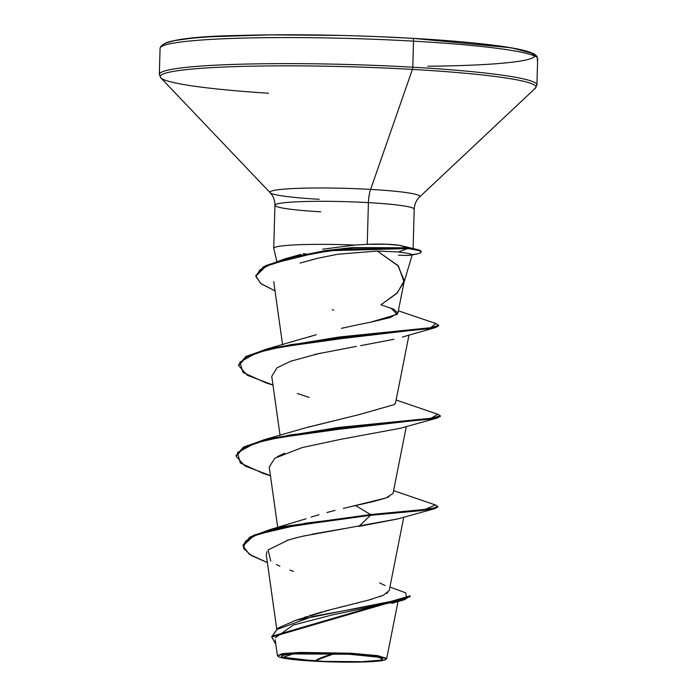 <?xml version="1.0" encoding="UTF-8"?>
<svg xmlns="http://www.w3.org/2000/svg" width="697" height="697" viewBox="0 0 697 697"><rect width="100%" height="100%" fill="white"/><g stroke="black" fill="none" stroke-linecap="round" stroke-linejoin="round"><path stroke-width="1.05" d="M349.319 654.256A50.62 4.06 1.6 0 1 370.917 656.077A50.62 4.06 1.6 0 1 373.357 661.078A50.62 4.06 1.6 0 1 314.669 660.922A406.159 137.779 93.3 0 1 332.077 654.439A406.159 137.779 93.3 0 1 337.435 653.708L332.077 654.439L314.669 660.922L283.121 657.288L293.21 653.908L349.319 654.256L329.812 653.472L302.089 653.481L288.75 654.283L281.989 655.581L281.44 656.365L282.843 657.193L291.18 658.857L324.271 661.392L361.891 661.697L379.534 660.303L382 659.597L382.54 658.822L377.861 657.149L349.319 654.256M350.46 654.039A53.948 4.33 1.6 0 1 385.737 659.44A53.948 4.33 1.6 0 1 313.528 661.148A53.948 4.33 1.6 0 1 278.225 656.435A53.948 4.33 1.6 0 1 350.46 654.039L350.739 653.228L350.46 654.039L375.5 656.243L384.387 658.02L385.877 658.9L385.293 659.728L382.662 660.477L363.86 661.967L344.788 662.15L313.528 661.148L288.488 658.944L279.602 657.166L278.112 656.278L278.695 655.45L281.327 654.701L300.119 653.211L319.2 653.028L350.46 654.039M386.556 658.665L378.096 655.729L350.739 653.228L377.094 655.581L386.739 658.386L385.737 659.44M427.758 66.241A185.82 14.898 -178.4 0 0 534.512 55.046A185.82 14.898 -178.4 0 0 412.554 38.318A3.049 1.037 93.3 0 1 412.65 38.309A3.049 1.037 93.3 0 1 413.513 41.149A188.861 15.142 1.6 0 1 537.134 59.933M536.411 85.992A188.861 15.142 -178.4 0 0 412.781 67.208L413.513 41.149L412.781 67.208A188.861 15.142 1.6 0 1 536.925 84.921L537.657 58.862A188.861 15.142 -178.4 0 0 413.513 41.149A188.861 15.142 -178.4 0 0 160.075 48.32L159.343 74.379A188.861 15.142 1.6 0 1 412.781 67.208A3.049 1.037 93.3 0 1 412.415 69.412A187.972 15.073 1.6 0 1 534.172 89.042M269.948 192.206A75.015 6.012 1.6 0 1 370.612 189.401L412.415 69.412L370.612 189.401A75.015 6.012 1.6 0 1 419.664 196.911L535.331 88.24A187.972 15.073 -178.4 0 0 412.415 69.412A187.972 15.073 -178.4 0 0 160.754 77.776L270.175 192.738A75.015 6.012 1.6 0 1 370.612 189.401A18.279 6.203 -86.7 0 0 368.417 202.627A69.665 5.585 -178.4 0 0 275.123 204.874A69.665 5.585 -178.4 0 0 320.725 211.81M367.258 244.307C380.266 243.837 390.939 244.15 399.285 245.257L386.373 244.238L367.258 244.307L368.417 202.627L367.258 244.307L354.703 245.065L367.258 244.307M413.112 248.332L414.21 209.161A69.665 5.585 -178.4 0 0 368.417 202.627A69.665 5.585 -178.4 0 0 274.932 205.275C274.984 200.422 273.398 196.24 270.175 192.738A75.015 6.012 1.6 0 0 319.252 199.281M304.354 617.429L307.011 616.514M309.538 615.678L321.918 611.966M324.488 611.252L368.73 600.065L383.385 595.255L389.222 590.551L403.772 517.157M306.079 518.751L269.338 529.807L249.857 537.134L243.009 545.159L253.333 535.348L282.163 526.714L370.56 514.552L269.338 529.807M311.089 517.087L318.982 514.691M326.902 512.504L335.039 510.404M343.307 508.374L373.827 501.404L386.234 497.902L393.038 493.415L406.307 426.503M306.271 427.679L359.408 414.532L394.214 404.6L395.574 402.77L409 335.03M309.442 336.817L314.103 335.335M316.377 334.665L266.785 349.031L388.212 332.103L430.755 327.729L435.695 323.469L398.362 310.81M341.399 328.339L358.458 324.628L341.399 328.339M365.542 323.225L367.493 322.833M370.238 322.284L390.093 317.614L397.891 313.18L393.831 309.25L380.928 304.789L397.36 292.81L404.295 280.534L397.787 265.409L377.286 251.042L337.688 254.257L317.806 258.23L300.163 263.074L316.865 258.456M402.413 337.026L435.93 327.459L290.963 344.606L256.949 352.682L239.82 362.161L243.018 372.459L265.845 382.819L272.989 385.136M314.661 354.433L356.315 346.392M320.393 353.152L290.684 361.229L277.023 367.816L271.752 376.363L280.063 435.442M284.672 453.207L277.258 456.718M440.129 416.144L437.803 417.86L400.296 428.28L340.676 439.328L302.115 447.579L274.827 458.234L269.216 467.007L277.728 527.481M398.083 518.838L302.315 536.289M297.131 537.544L286.781 540.463M266.899 551.658L266.298 554.899L276.718 628.921M396.558 601.528L332.382 614.902L293.28 625.043L275.315 637.772M277.563 655.746L283.348 653.542L300.433 652.418L350.739 653.228L298.943 652.462L282.154 653.708L277.563 655.738L278.225 656.435M389.928 587.022L405.793 592.877L406.517 598.322L295.511 620.382L329.55 609.901M340.241 607.183L344.963 606.024M355.575 603.428L359.696 602.408M369.053 599.978L372.355 599.045M379.804 596.676L382.026 595.83M386.8 593.426L387.75 592.711M385.058 585.506L379.612 582.91M351.349 506.458L355.461 505.482L370.56 514.552L370.534 515.301L282.137 527.463L253.316 536.098L242.992 545.908L249.291 554.307L267.378 562.584L251.138 555.457L243.436 548.208L245.449 541.107L257.324 534.416L305.861 523.125L370.534 515.301L358.859 526.418L397.76 518.934L435.268 508.505L370.534 515.301L419.245 510.814L433.003 509.002L437.768 507.172L437.794 506.423L433.02 508.252L419.263 510.056L370.56 514.552L425.205 509.394L435.372 504.95L437.794 506.423M295.511 620.382L277.755 628.18L271.821 636.666M271.795 637.041L271.821 636.283L410.158 595.83L410.132 596.58L271.795 637.041L275.838 644.385L271.804 636.823L276.97 629.469L312.639 616.479L404.269 599.768L410.063 596.205M344.301 528.587L312.012 534.19M305.208 535.636L295.423 537.979M288.48 539.931L268.084 549.95L270.767 561.033M276.369 564.518L279.924 566.234M289.847 570.137L293.472 571.366M306.366 253.969A69.665 5.585 1.6 0 1 303.221 253.717A69.665 5.585 -178.4 0 0 306.366 253.969M274.932 205.275L273.729 248.315A69.665 5.585 1.6 0 1 354.703 245.065A69.665 5.585 -178.4 0 0 273.747 248.437L276.814 261.27M322.676 249.204L354.703 245.065M337.688 254.257L377.286 251.042L398.353 251.957L377.286 251.042L398.431 266.097L404.042 281.954L396.654 293.507L380.928 304.789M403.79 283.087L412.249 254.797L408.555 255.477L411.91 254.475M414.018 209.562A69.665 5.585 -178.4 0 0 368.417 202.627A18.279 6.203 93.3 0 1 370.612 189.401A75.015 6.012 1.6 0 1 419.202 197.234M268.502 93.25A187.972 15.073 1.6 0 1 160.188 76.452A187.972 15.073 1.6 0 1 412.415 69.412A3.049 1.037 -86.7 0 0 412.781 67.208A188.861 15.142 -178.4 0 0 159.866 73.307M160.589 47.248A188.861 15.142 1.6 0 1 413.513 41.149A3.049 1.037 -86.7 0 0 412.65 38.309A3.049 1.037 -86.7 0 0 412.554 38.318A185.82 14.898 -178.4 0 0 163.237 45.68M412.554 38.318L377.286 36.61M340.929 35.442L270.523 34.867L212.054 36.68M190.194 38.413L174.433 40.609L165.381 43.188M534.521 55.063L529.389 52.022L517.322 48.929L498.791 45.906L474.491 43.048M255.938 275.751L263.379 266.855L284.82 258.901L324.837 250.702L352.586 247.54L407.719 247.818L399.285 245.257L407.719 247.818L330.082 249.944L292.479 256.966L265.871 265.548L255.938 275.367L255.912 276.125L265.853 266.306L292.461 257.716L330.064 250.693L407.701 248.576L407.719 247.818A67.356 5.402 1.6 0 1 418.017 249.726A67.356 5.402 1.6 0 1 420.901 251.8M390.869 308.004L397.185 314.347L370.264 322.275L358.458 324.628M395.338 403.389L394.214 404.6L359.852 414.436L307.055 427.418L264.259 439.685L386.269 422.687L430.981 418.322L437.908 414.297L440.321 415.769L432.523 418.104L338.411 427.461L266.263 439.171L244.028 446.864L236.065 455.429L236.039 456.178L244.011 447.613L266.237 439.92L338.393 428.211L432.506 418.862L440.304 416.527L440.321 415.769M388.926 496.822L387.523 497.414M386.164 497.928L355.461 505.482L370.56 514.552L370.534 515.301L358.859 526.418M236.065 455.803L243.166 447.326L264.259 439.685M238.601 365.15L245.701 356.681L266.785 349.031M270.436 475.633L244.917 465.979L236.039 456.178M272.963 384.988L247.444 375.326L238.574 365.524L246.372 357.056L268.153 349.432L339.16 337.766L431.208 328.409L438.613 325.987L438.631 325.229L431.234 327.651L339.178 337.008L268.171 348.674L246.389 356.298L238.592 364.775L238.574 365.524M411.552 255.154L417.904 253.717A67.356 5.402 -178.4 0 0 407.701 248.576A67.356 5.402 1.6 0 1 421.058 252.183L421.075 251.434A67.356 5.402 -178.4 0 0 407.719 247.818L407.701 248.576L398.353 251.957L407.701 248.576L345.982 248.864L315.593 252.985L272.161 263.64L259.824 269.957L255.93 276.735L261.105 283.784L275.01 290.849L260.687 283.47L255.912 276.125M435.677 323.469L438.631 325.229M309.102 397.386L297.419 393.509M360.663 345.66L393.962 339.256M333.715 310.052L332.277 309.668M438.465 325.604L435.93 327.459M437.803 417.86L290.501 434.884L255.442 442.996L237.477 452.562L240.308 462.982L263.309 473.472L270.453 475.79M437.603 506.789L435.268 508.505M418.017 249.726L399.285 245.257M421.058 252.183A67.356 5.402 1.6 0 1 412.136 254.614L412.136 254.614M408.555 255.477L398.449 255.207M398.353 251.957C407.283 253.142 411.918 254.091 412.249 254.797M537.657 58.862L536.803 56.135L534.137 53.869L511.572 47.823L412.641 38.309C351.715 34.981 294.491 34.014 240.97 35.416C188.155 36.34 161.19 40.635 160.075 48.32M535.331 88.24L536.925 84.921M282.599 344.797L273.703 281.562M397.891 313.18L404.138 281.693M398.013 601.537L386.739 658.377M275.193 639.82L277.397 655.433M243.009 545.15L242.992 545.908M391.827 603.341L404.269 599.768M414.21 209.161C414.436 204.317 416.248 200.231 419.664 196.911M160.754 77.776L159.343 74.379M300.921 254.37L284.82 258.901M396.123 399.991L437.908 414.297M393.587 490.644L435.372 504.95"/></g></svg>
